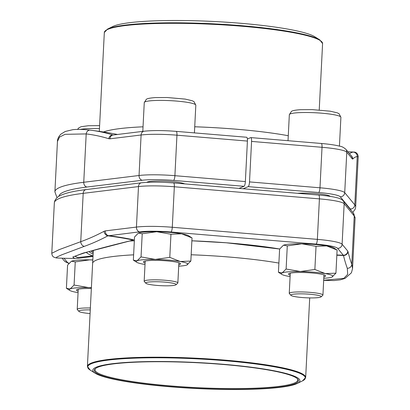 <?xml version="1.0" encoding="UTF-8"?>
<svg xmlns="http://www.w3.org/2000/svg" width="410" height="410" viewBox="0 0 410 410"><rect width="100%" height="100%" fill="white"/><g stroke="black" fill="none" stroke-linecap="round" stroke-linejoin="round"><path stroke-width="0.61" d="M243.161 188.754L248.188 186.642A4.3 1.076 -85.2 0 0 249.516 181.912L251.566 141.419A4.3 1.076 -85.2 0 0 250.812 137.596A4.3 1.076 -85.2 0 0 250.674 137.622L247.373 139.005M297.552 193.294A19.357 2.424 2.9 0 1 316.074 193.607A19.357 2.424 2.9 0 1 330.276 196.369A19.357 2.424 2.9 0 1 330.301 196.4M349.535 153.776A387.148 43.634 -87.9 0 1 353.189 152.089L353.799 152.064C355.926 151.936 358.027 153.714 358.212 156.728L357.243 156.543L354.799 204.887A150.572 18.87 2.9 0 1 355.66 207.076L358.212 156.728M328.661 196.154A18.286 2.291 -177.1 0 0 329.286 195.796M353.189 152.089A4.3 4.274 -95.9 0 1 357.243 156.543A382.848 43.147 92.1 0 0 352.687 159.059A4.3 4.243 -134.7 0 0 350.97 155.518M352.687 159.059L352.446 159.044A4.3 4.238 -39.5 0 0 351.493 156.154L345.825 149.271C343.641 147.405 341.673 146.39 339.921 146.232L337.327 145.617C333.038 144.73 327.692 144.018 321.276 143.474A4.3 1.076 -85.2 0 1 322.029 147.298L319.979 187.795A33.666 4.218 2.9 0 1 344.723 192.654L354.799 204.887A4.3 4.238 -39.5 0 1 350.309 208.992L340.238 196.764A29.361 3.68 -177.1 0 0 318.652 192.521L248.188 186.642M246.523 137.273A4.3 1.076 94.8 0 1 246.661 137.253A4.3 1.076 94.8 0 1 247.414 141.071L245.364 181.568A4.3 1.076 94.8 0 1 244.037 186.299L239.009 188.41M146.811 182.347A19.357 2.424 2.9 0 1 146.836 182.322A19.357 2.424 2.9 0 1 164.646 181.107A19.357 2.424 2.9 0 1 184.618 183.87M90.19 130.144A387.148 224.26 98.1 0 1 90.492 130.18L90.492 130.18A387.148 224.26 98.1 0 1 112.986 134.982A4.3 3.49 107.1 0 0 108.742 138.708A382.848 221.769 -81.9 0 0 86.197 133.921L65.082 134.321L59.491 137.104L57.446 141.491L54.899 191.839A150.572 18.87 2.9 0 1 83.748 182.271L139.046 175.495A33.666 4.218 2.9 0 1 174.901 175.69L245.364 181.568M147.882 181.85A18.286 2.291 -177.1 0 0 148.466 182.271M247.414 141.071L176.951 135.192A33.666 4.218 -177.1 0 0 141.101 134.998L109.967 138.811A4.3 3.464 -97 0 1 112.868 135.039M276.653 27.306A103.679 12.997 -177.1 0 0 112.74 26.532L107.461 29.141A108.952 13.653 2.9 0 1 279.707 29.956A108.952 13.653 2.9 0 1 319.81 39.898L314.818 36.767A103.679 12.997 -177.1 0 0 276.653 27.306M162.903 285.76A15.18 1.901 -177.1 0 0 175.957 284.776A15.18 1.901 -177.1 0 0 161.022 281.875A15.18 1.901 -177.1 0 0 145.878 283.254A15.18 1.901 -177.1 0 0 162.903 285.76M145.878 283.254L144.289 281.521A16.866 2.111 2.9 0 1 144.166 281.25A16.866 2.111 2.9 0 1 158.819 279.897A16.866 2.111 2.9 0 1 177.858 282.956A16.866 2.111 2.9 0 1 177.709 283.218L175.957 284.776M307.982 297.865A15.18 1.901 -177.1 0 0 321.03 296.881A15.18 1.901 -177.1 0 0 306.101 293.98A15.18 1.901 -177.1 0 0 290.957 295.359A15.18 1.901 -177.1 0 0 307.982 297.865M290.957 295.359L289.368 293.627A16.866 2.111 2.9 0 1 289.245 293.355A16.866 2.111 2.9 0 1 303.897 292.002A16.866 2.111 2.9 0 1 322.936 295.062A16.866 2.111 2.9 0 1 322.788 295.323L321.03 296.881M90.272 309.878A15.18 1.901 -177.1 0 0 78.92 311.39A15.18 1.901 -177.1 0 0 90.087 313.558M78.92 311.39L77.336 309.663A16.866 2.111 2.9 0 1 77.213 309.386A16.866 2.111 2.9 0 1 90.369 307.992M287.287 245.877L283.561 245.206A25.815 3.234 -177.1 0 1 301.781 243.822A25.815 3.234 -177.1 0 1 326.683 245.903A25.815 3.234 -177.1 0 1 333.658 247.85L337.102 250.033L326.683 245.903L316.038 246.338L301.781 243.822L287.287 245.877L286.118 269.016L282.157 272.911L278.431 272.245L279.605 249.106L283.336 245.308A25.815 3.234 -177.1 0 0 283.3 245.329M316.038 246.338L314.865 269.478L300.376 271.528L286.118 269.016M337.102 250.033L335.928 273.173L325.284 273.608L314.865 269.478M323.787 278.293A25.815 3.234 -177.1 0 0 331.972 277.068L335.928 273.173M290.167 275.12A18.609 2.332 2.9 0 1 288.958 273.562A18.609 2.332 2.9 0 1 307.182 272.66A18.609 2.332 2.9 0 1 325.222 275.402A18.609 2.332 2.9 0 1 323.859 276.827M331.972 277.068A25.815 3.234 -177.1 0 0 332.182 276.976A25.815 3.234 -177.1 0 0 325.284 273.608A25.815 3.234 -177.1 0 0 300.376 271.528A25.815 3.234 -177.1 0 0 282.157 272.911A25.815 3.234 -177.1 0 0 281.875 274.423A25.815 3.234 -177.1 0 0 288.845 276.376A25.815 3.234 -177.1 0 0 290.095 276.586M133.342 382.694A103.679 12.997 2.9 0 1 95.176 373.233A103.679 12.997 2.9 0 1 197.02 362.532A103.679 12.997 2.9 0 1 297.255 383.468A103.679 12.997 2.9 0 1 133.342 382.694M134.26 382.586A102.177 12.807 2.9 0 1 95.217 368.764A102.177 12.807 2.9 0 1 197.01 362.722A102.177 12.807 2.9 0 1 297.67 379.019A102.177 12.807 2.9 0 1 246.928 389.167A102.177 12.807 2.9 0 1 134.26 382.586M297.337 378.691A101.531 12.725 2.9 0 1 297.793 380.008A101.531 12.725 2.9 0 1 240.967 388.536A101.531 12.725 2.9 0 1 134.685 381.905A101.531 12.725 2.9 0 1 94.992 369.733A101.531 12.725 2.9 0 1 95.581 368.467M74.63 258.443L72.775 257.029L83.276 253.067L132.532 240.265M131.969 240.403L133.721 239.84A95.515 11.972 -177.1 0 0 108.558 235.642A4.3 3.464 -97 0 1 105.303 230.886L136.438 227.073A33.666 4.218 2.9 0 1 172.287 227.268L317.366 239.373A33.666 4.218 2.9 0 1 342.109 244.237L347.782 251.12A4.3 4.238 140.5 0 1 343.293 255.23L337.625 248.342A29.361 3.68 -177.1 0 0 316.038 244.104L170.96 231.998A29.361 3.68 -177.1 0 0 139.692 231.824L107.876 235.837A387.148 224.26 98.1 0 1 84.306 246.359L61.679 254.851L56.703 257.111L56.201 257.936A387.194 387.194 0 0 0 74.64 258.443L79.022 258.223L93.003 256.378M352.549 268.514L351.431 272.788L345.066 278.4L340.3 279.84L334.088 280.553L325.094 280.373L323.685 280.261L343.795 278.38L347.695 274.331L347.301 268.304A387.148 43.634 -87.9 0 1 343.467 255.497A4.3 3.982 -14 0 0 347.993 251.653A382.848 43.147 92.1 0 0 351.785 264.317L352.549 268.509L355.101 218.161A150.572 18.87 -177.1 0 0 354.235 215.967L344.164 203.739A33.666 4.218 -177.1 0 0 319.416 198.876L174.337 186.77A33.666 4.218 -177.1 0 0 138.488 186.576L83.189 193.351A150.572 18.87 -177.1 0 0 54.335 202.924L51.788 253.272L59.255 249.603L80.739 241.695L83.189 193.351A4.3 3.464 -97 0 1 86.136 189.574L141.435 182.798C149.968 181.891 160.684 181.943 173.589 182.952A4.3 1.076 94.8 0 1 174.337 186.77L172.287 227.268A4.3 1.076 -85.2 0 1 170.96 231.998M132.64 240.239L132.604 240.25C112.304 245.154 96.283 249.372 84.542 252.908C72.667 256.773 75.527 256.44 75.071 256.404L77.854 257.552L93.034 255.86M336.851 254.974A95.515 11.972 2.9 0 1 343.293 255.23L343.467 255.497A94.469 11.839 -177.1 0 0 336.835 255.235M133.721 239.84A4.3 3.408 -77.7 0 0 132.871 240.009A94.469 11.839 -177.1 0 0 107.876 235.837A4.3 3.229 -118.1 0 1 104.053 231.296A382.848 221.769 -81.9 0 1 80.739 241.695A4.3 3.352 -109.8 0 0 84.306 246.359M86.233 252.391A117.342 14.709 2.9 0 0 92.368 255.825A4.3 3.997 111.4 0 1 93.06 255.363M142.214 233.772L138.483 233.1A25.815 3.234 -177.1 0 1 156.702 231.717A25.815 3.234 -177.1 0 1 181.609 233.792A25.815 3.234 -177.1 0 1 188.579 235.745L192.023 237.928L181.609 233.792L170.96 234.233L156.702 231.717L142.214 233.772L141.04 256.906L137.078 260.806L133.352 260.14L134.526 237L138.273 233.198A25.815 3.234 -177.1 0 0 138.221 233.223M170.96 234.233L169.786 257.372L155.298 259.422L141.04 256.906M192.023 237.928L190.85 261.062L180.205 261.503L169.786 257.372M178.709 266.187A25.815 3.234 -177.1 0 0 186.893 264.962L190.85 261.062M145.094 263.015A18.609 2.332 2.9 0 1 143.879 261.457A18.609 2.332 2.9 0 1 162.104 260.555A18.609 2.332 2.9 0 1 180.144 263.297A18.609 2.332 2.9 0 1 178.78 264.722M186.893 264.962A25.815 3.234 -177.1 0 0 187.103 264.865A25.815 3.234 -177.1 0 0 180.205 261.503A25.815 3.234 -177.1 0 0 155.298 259.422A25.815 3.234 -177.1 0 0 137.078 260.806A25.815 3.234 -177.1 0 0 136.797 262.318A25.815 3.234 -177.1 0 0 143.766 264.271A25.815 3.234 -177.1 0 0 145.017 264.481M92.809 260.017L89.749 259.853L75.255 261.908L74.082 285.047L70.125 288.947L66.399 288.276L67.568 265.137L71.314 261.334A25.815 3.234 -177.1 0 0 71.268 261.36M75.255 261.908L71.53 261.237A25.815 3.234 -177.1 0 0 71.314 261.334M91.404 287.497L88.345 287.564L74.082 285.047M92.814 259.93A25.815 3.234 -177.1 0 0 89.749 259.853A25.815 3.234 -177.1 0 0 71.53 261.237M78.136 291.156A18.609 2.332 2.9 0 1 76.926 289.598A18.609 2.332 2.9 0 1 91.353 288.553M91.399 287.635A25.815 3.234 -177.1 0 0 88.345 287.564A25.815 3.234 -177.1 0 0 70.125 288.947A25.815 3.234 -177.1 0 0 69.838 290.459A25.815 3.234 -177.1 0 0 76.813 292.407A25.815 3.234 -177.1 0 0 78.064 292.617M352.446 159.044L346.773 152.161L344.723 192.654A4.3 4.238 -39.5 0 1 340.238 196.764M345.825 149.271A4.3 4.238 -39.5 0 1 346.773 152.161A33.666 4.218 -177.1 0 0 322.029 147.298L251.566 141.419M249.516 181.912L319.979 187.795A4.3 1.076 94.8 0 1 318.652 192.521M351.073 210.391A146.273 18.332 -177.1 0 0 350.309 208.992M176.059 131.395A4.3 1.076 94.8 0 1 176.197 131.369A4.3 1.076 94.8 0 1 176.951 135.192L174.901 175.69A4.3 1.076 -85.2 0 1 173.573 180.415A29.361 3.68 -177.1 0 0 142.306 180.246L87.007 187.022A146.273 18.332 -177.1 0 0 58.984 196.272M112.914 135.034L144.048 131.22A4.3 3.464 83 0 0 141.101 134.998L139.046 175.495A4.3 3.464 -97 0 0 142.306 180.246M57.446 141.496C57.4 139.067 58.563 136.612 60.936 134.121L65.246 131.472L72.816 129.683C77.644 129.17 83.435 129.324 90.185 130.144A4.3 3.505 -83.2 0 0 86.197 133.921L83.748 182.271A4.3 3.464 -97 0 0 87.007 187.022M109.967 138.811L108.742 138.708M244.037 186.299L173.573 180.415M57.277 197.487A4.3 4.238 140.5 0 1 56.713 196.923L57.221 197.533M194.729 126.772A109.275 13.694 2.9 0 1 288.271 135.725A109.275 13.694 -177.1 0 0 274.654 133.491A109.275 13.694 -177.1 0 0 194.729 126.782M143.034 126.813A109.275 13.694 -177.1 0 0 103.479 131.994A109.275 13.694 2.9 0 1 143.034 126.808M319.226 109.988L322.588 43.588A109.275 13.694 -177.1 0 0 214.148 24.38A109.275 13.694 -177.1 0 0 104.324 32.528L99.317 131.364M144.264 102.582L146.36 99.292C147.005 98.882 148.256 98.087 155.272 97.595L167.244 97.518L185.166 99.087L192.249 100.752L194.027 101.68L195.821 105.191A25.815 3.234 -177.1 0 0 166.68 100.506A25.815 3.234 -177.1 0 0 144.264 102.582L142.803 131.369M289.337 114.687L291.438 111.397C292.084 110.987 293.334 110.193 300.351 109.701L312.323 109.624L330.245 111.192L337.327 112.858L339.106 113.785L340.9 117.296A25.815 3.234 -177.1 0 0 311.759 112.612A25.815 3.234 -177.1 0 0 289.337 114.687L288.02 140.702M99.456 128.637A25.815 3.234 -177.1 0 0 80.16 129.401M93.331 250.336L92.624 263.404A109.275 13.694 2.9 0 1 92.624 263.404A109.275 13.694 2.9 0 1 133.624 254.83M191.173 254.764A109.275 13.694 2.9 0 1 268.176 261.37A109.275 13.694 2.9 0 1 278.892 263.082A109.275 13.694 -177.1 0 0 268.176 261.375A109.275 13.694 -177.1 0 0 191.173 254.769M133.619 254.835A109.275 13.694 -177.1 0 0 92.624 263.415L92.624 263.404M297.255 383.468L302.539 380.859A108.952 13.653 -177.1 0 0 262.738 364.946A108.952 13.653 -177.1 0 0 138.216 358.043A108.952 13.653 -177.1 0 0 90.19 370.102L87.407 366.412A109.275 13.694 2.9 0 1 148.574 357.233A109.275 13.694 2.9 0 1 262.959 364.372A109.275 13.694 2.9 0 1 305.675 377.472L309.709 297.911M316.038 244.104A4.3 1.076 -85.2 0 0 317.366 239.373L319.416 198.876A4.3 1.076 94.8 0 0 318.662 195.058C325.053 195.59 330.388 196.303 334.668 197.184L337.261 197.799C340.023 198.486 342.007 199.501 343.211 200.849A4.3 4.238 140.5 0 1 344.164 203.739L342.109 244.237A4.3 4.238 -39.5 0 1 337.625 248.342M347.301 268.304A4.3 4.12 159.8 0 0 351.785 264.317L354.235 215.967A4.3 4.238 140.5 0 0 353.287 213.077L355.101 218.161M347.782 251.12L347.993 251.653M139.692 231.824A4.3 3.464 -97 0 1 136.438 227.073L138.488 186.576A4.3 3.464 -97 0 1 141.435 182.798M105.303 230.886L104.053 231.296M93.198 252.821A111.925 14.027 2.9 0 1 91.092 250.966M129.437 241.024A111.925 14.027 2.9 0 1 134.337 240.767M279.661 249.019L226.31 242.781L191.88 240.803A111.925 14.027 2.9 0 1 279.676 248.998M88.996 251.576A114.641 14.37 -177.1 0 0 93.126 254.123M63.986 258.259L67.281 262.257A29.361 3.68 -177.1 0 0 69.013 263.256M68.875 263.42L65.246 261.739L64.175 260.729A4.3 4.238 -39.5 0 0 67.281 262.257M173.445 182.973A4.3 1.076 94.8 0 1 173.589 182.952L318.662 195.058A4.3 1.076 94.8 0 0 318.524 195.078M92.388 250.602A110.705 13.873 -177.1 0 0 93.265 251.525M353.768 152.059A387.194 387.194 0 0 0 347.911 151.808M250.812 137.596L321.276 143.474M352.779 212.467L355.255 209.054L355.66 207.076M117.532 134.47A387.194 387.194 0 0 0 90.492 130.18L90.185 130.144M144.048 131.22C152.582 130.313 163.298 130.365 176.197 131.369L246.661 137.253M54.899 191.839L56.713 196.923M107.461 29.141L104.324 32.528M322.588 43.588L319.81 39.898M195.821 105.191L194.417 132.891M149.22 181.558L149.184 182.245M145.191 261.047L144.166 281.25M182.906 183.265L182.886 183.726M178.883 262.754L177.858 282.956M340.9 117.296L339.439 146.103M290.27 273.157L289.245 293.355M327.985 195.37L327.949 196.057M323.956 274.864L322.936 295.062M78.238 289.188L77.213 309.386M77.618 129.396L78.602 128.023L81.077 126.726L88.319 125.732L99.604 125.634M281.875 274.423L278.826 272.512M87.407 366.412L92.624 263.415M95.176 373.233L90.19 370.102M305.675 377.472L302.539 380.859M56.206 257.936L53.536 257.008C52.454 256.106 51.87 254.861 51.788 253.272M62.084 258.192L64.175 260.729M86.136 189.574C74.4 190.968 65.877 192.91 60.567 195.411C57.969 196.446 56.032 198.291 54.745 200.946L54.335 202.924M343.211 200.849L353.287 213.077M134.331 240.788L129.309 241.054M136.797 262.318L133.747 260.406M69.838 290.459L66.794 288.543"/></g></svg>
